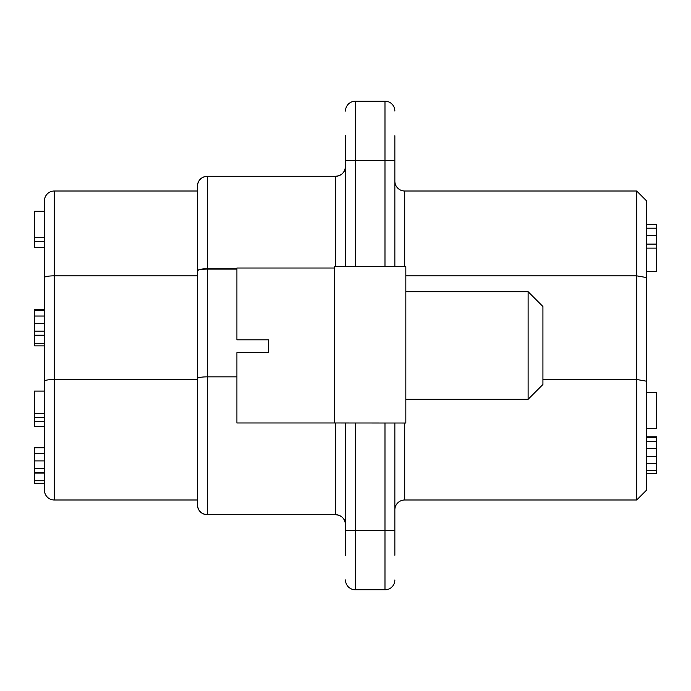 <?xml version="1.0" encoding="UTF-8"?>
<svg xmlns="http://www.w3.org/2000/svg" width="691" height="691" viewBox="0 0 691 691"><rect width="100%" height="100%" fill="white"/><g stroke="black" fill="none" stroke-linecap="round" stroke-linejoin="round"><path stroke-width="1.04" d="M528.123 399.303L542.927 384.49L542.927 306.51L528.123 291.697L528.123 399.303L405.833 399.303M334.677 266.605L334.643 422.987L405.833 423.03L405.833 266.605L334.677 266.605M334.677 422.987L236.918 422.987L236.918 352.643L268.505 352.643L268.505 339.817L236.918 339.817L236.918 268.013L334.643 268.013M345.5 555.27L345.5 423.03M345.5 135.73L345.5 266.605M44.423 277.566A9.873 1.71 0 0 1 54.295 275.847L54.295 191.01A9.873 9.873 0 0 0 44.423 200.882L44.423 490.118A9.873 9.873 0 0 0 54.295 499.99L197.427 499.99M44.423 237.73L34.55 237.73L34.55 241.289L44.423 241.289L44.423 200.882M44.423 413.486L34.55 413.486L34.55 391.071L44.423 391.071L44.423 345.863L34.55 345.863L34.55 309.784L44.423 309.784M34.55 413.486L34.55 426.537L44.423 426.537L44.423 447.224L34.55 447.224L34.55 472.644L44.423 472.644L44.423 490.118A9.873 9.873 0 0 0 54.295 499.99L54.295 275.847L197.427 275.847L197.427 191.01L54.295 191.01M44.423 244.32L44.423 336.12M34.55 417.675L44.423 417.675L44.423 421.795L34.55 421.795M34.55 453.512L44.423 453.512L44.423 468.593L34.55 468.593M44.423 447.224L44.423 447.846L34.55 447.846M394.855 555.27L394.855 423.03M394.855 135.73L394.855 160.407L384.982 160.407L384.982 266.605M394.855 266.605L394.855 160.407M646.577 235.683L656.45 235.683L656.45 224.618L646.577 224.618M646.577 271.468L656.45 271.468L656.45 235.683M646.577 248.121L656.45 248.121M646.577 244.113L656.45 244.113M646.577 271.615L656.45 271.468M646.577 473.318L656.45 473.318L656.45 436.781L646.577 436.781M646.577 441.584L656.45 441.584M646.577 437.386L656.45 437.386M646.577 428.498L656.45 428.498L656.45 392.566L646.577 392.566M404.727 266.605L404.727 191.01A9.873 9.873 0 0 1 394.855 181.137A9.873 9.873 0 0 0 404.727 191.01L636.705 191.01L646.577 200.882L646.577 490.118L636.705 499.99L636.705 379.497L646.577 381.216M636.705 191.01L636.705 379.497L542.927 379.497M44.423 211.17L34.55 211.17L34.55 237.73M34.55 241.289L34.55 247.706L44.423 247.706M44.423 211.774L34.55 211.774M44.423 310.389L34.55 310.389M44.423 335.187L34.55 335.187M44.423 335.653L34.55 335.653M34.55 472.644L34.55 483.32L44.423 483.32M44.423 473.11L34.55 473.11M345.5 111.052A9.873 9.873 0 0 1 355.373 101.18L384.982 101.18A9.873 9.873 0 0 1 394.855 111.052A9.873 9.873 0 0 0 384.982 101.18L384.982 160.407L355.373 160.407L355.373 101.18A9.873 9.873 0 0 0 345.5 111.052M355.373 423.03L355.373 589.82A9.873 9.873 0 0 1 345.5 579.948A9.873 9.873 0 0 0 355.373 589.82L384.982 589.82A9.873 9.873 0 0 0 394.855 579.948A9.873 9.873 0 0 1 384.982 589.82L384.982 530.593L345.5 530.593M394.855 509.863A9.873 9.873 0 0 1 404.727 499.99A9.873 9.873 0 0 0 394.855 509.863A9.873 9.873 0 0 1 404.727 499.99L636.705 499.99M335.627 266.605L335.627 176.283A9.873 9.873 0 0 0 345.5 166.41C344.861 172.439 341.57 175.73 335.627 176.265L335.627 176.283A9.873 9.873 0 0 0 345.5 166.41A9.873 9.873 0 0 1 335.627 176.283L207.3 176.283A9.873 9.873 0 0 0 197.427 186.155L197.427 186.155A9.873 9.873 0 0 1 207.3 176.283L207.3 176.265C201.357 176.792 198.067 180.083 197.427 186.129L197.427 504.845A9.873 9.873 0 0 0 207.3 514.717A9.873 9.873 180 0 1 197.427 504.845L197.427 504.845C198.067 510.899 201.357 514.19 207.3 514.717L335.627 514.717A9.873 9.873 0 0 1 345.5 524.59A9.873 9.873 180 0 0 335.627 514.717L207.3 514.717L207.3 268.747A9.873 2.099 180 0 0 197.427 270.837A9.873 1.719 0 0 1 207.3 269.119L236.918 269.119M44.423 381.216A9.873 1.71 0 0 1 54.295 379.497L197.427 379.497M44.423 490.118A9.873 9.873 0 0 0 54.295 499.99M646.577 228.194L656.45 228.194M646.577 470.485L656.45 470.485M646.577 463.385L656.45 463.385M646.577 456.587L656.45 456.587M646.577 448.381L656.45 448.381M405.833 275.847L636.705 275.847L646.577 277.566M44.423 316.046L34.55 316.046M44.423 323.448L34.55 323.448M44.423 331.127L34.55 331.127M44.423 343.289L34.55 343.289M44.423 460.906L34.55 460.906M44.423 480.755L34.55 480.755M345.5 160.407L355.373 160.407L355.373 266.605M384.982 423.03L384.982 530.593L394.855 530.593M404.727 499.99L404.727 423.03M236.918 268.747L207.3 268.747L207.3 176.283L335.627 176.283M335.627 423.03L335.627 514.717C341.57 515.244 344.861 518.535 345.5 524.59M197.427 378.573A9.873 1.719 0 0 1 207.3 376.854L236.918 376.854M207.3 514.717L335.627 514.717M197.427 186.155A9.873 9.873 0 0 1 207.3 176.283M528.123 291.697L405.833 291.697M335.627 176.265L207.3 176.265"/></g></svg>
